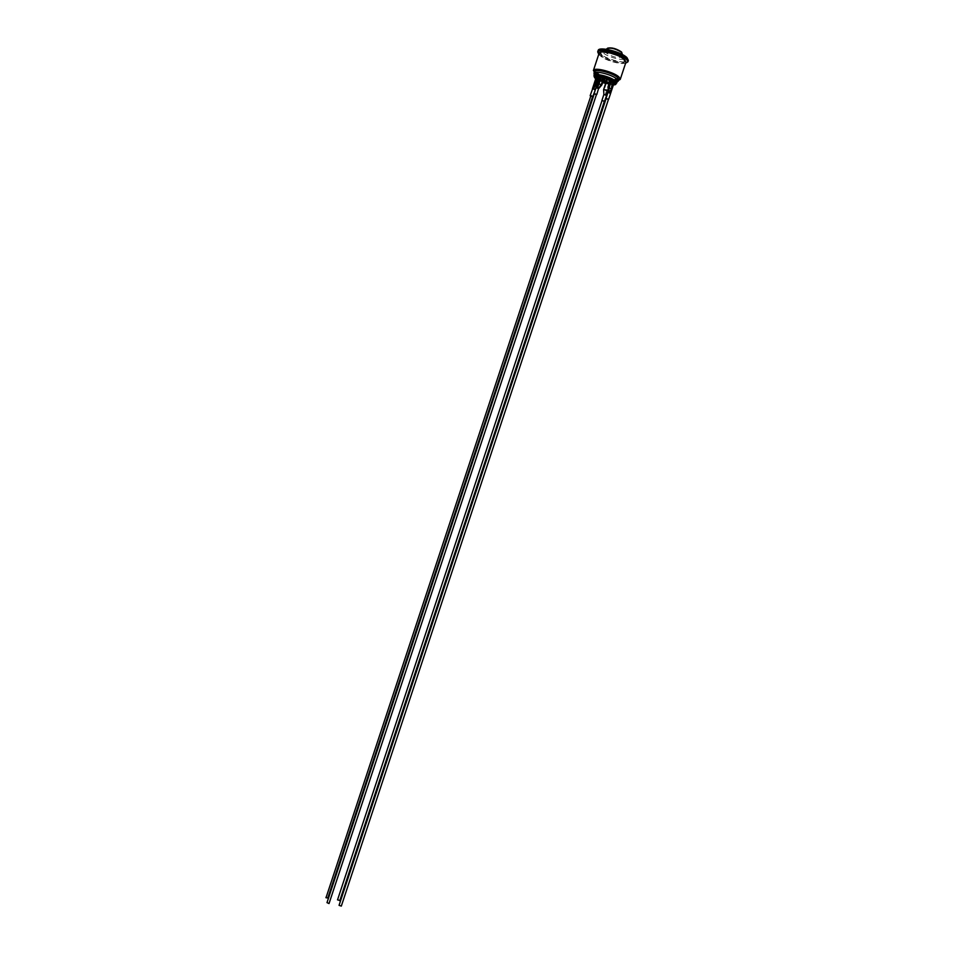 <?xml version="1.0" encoding="UTF-8"?>
<svg xmlns="http://www.w3.org/2000/svg" width="954" height="954" viewBox="0 0 954 954"><rect width="100%" height="100%" fill="white"/><g stroke="black" fill="none" stroke-linecap="round" stroke-linejoin="round"><path stroke-width="0.72" stroke-dasharray="4.77 3.58" d="M598.301 79.122L599.696 80.339L595.785 78.741M597.264 78.419L599.291 80.208L597.287 78.347M592.41 88.865L594.27 89.795L595.332 89.282M595.737 88.865L597.454 87.124L593.531 85.538M594.27 89.795L596.393 86.945L598.635 80.16M596.465 86.265L597.454 87.124L599.696 80.339M592.589 96.616L590.252 95.841M590.299 95.698L592.637 96.473M327.83 897.941L325.576 897.201M596.799 77.441L599.577 79.361L596.679 77.787M598.826 79.23L598.54 80.076M614.245 82.294L612.551 82.521L610.357 80.553M612.754 82.485L610.763 80.696L613.517 82.616L611.049 79.838L613.052 81.09M607.984 92.478L609.344 93.289L610.286 89.342L608.092 87.41M609.344 93.289L611.359 89.533L610.286 89.342L612.551 82.521M612.027 88.996L613.613 82.7M609.892 93.42L610.56 93.409M608.449 99.419L606.1 98.644M606.148 98.512L608.497 99.288M341.317 906.097L339.052 905.346M613.04 81.639L613.804 81.77L613.517 82.616M609.403 83.439L610.882 84.059L608.473 84.107L605.85 82.831M610.691 84.024L606.553 83.32L610.691 84.024L610.965 83.177L606.47 82.151L610.608 82.855L610.322 83.702M608.175 90.439L608.64 90.845L607.805 91.143L606.231 90.868L603.608 89.604M608.068 91.906L610.882 84.059M606.362 83.284L604.12 90.058L603.882 94.458M604.037 94.673L606.398 95.376M604.347 101.315L602.022 100.552M602.177 100.611L604.395 101.184M610.381 83.606L608.175 90.26M339.779 900.659L337.752 899.741M604.144 78.037L599.064 76.809L599.16 77.62L604.013 78.443L599.16 77.632M603.799 77.87L599.267 76.845L603.834 77.763M596.465 86.218L596.81 83.666M601.879 84.894L597.323 84.119L599.589 77.274M596.679 88.197L598.754 88.567M596.596 94.673L594.235 93.886M594.282 93.742L596.644 94.529M329.273 903.378L326.995 902.627M603.715 76.69L599.553 75.986L603.572 77.107M606.589 53.221L605.838 51.743C609.499 50.323 614.459 51.564 620.744 55.451L621.448 56.906C617.81 58.313 612.862 57.097 606.589 53.221M593.937 73.327L594.27 76.821L594.974 76.248L596.966 78.001L596.143 77.87L595.725 76.01C601.807 79.874 608.342 82.008 615.354 82.402M596.966 78.001L596.345 78.645L595.725 76.01M615.759 83.547C613.708 84.381 609.916 83.928 604.407 82.211L605.194 79.838L604.18 78.633L600.161 77.811L599.374 80.172L596.81 78.729M614.817 79.886L613.982 80.136M617.476 80.136L617.047 81.4M610.071 81.448L609.236 80.816M601.318 79.564L602.117 80.053L601.044 79.707M602.916 78.121L601.509 81.34L603.381 82.092L604.454 78.812M603.453 82.127L604.18 78.633M596.954 72.504L595.236 73.41L594.449 75.783L595.224 73.434L598.885 73.863L596.954 72.504L596.167 74.901M594.724 76.892L594.437 75.819M597.824 77.191L598.885 73.863L597.753 77.155M603.787 79.122L602.773 78.955L604.132 75.628L605.707 76.272L604.132 75.628M604.109 79.182L605.194 75.807M604.645 79.635L605.707 76.272M603.715 79.361L602.809 78.967M604.478 79.492L603.059 78.872L603.572 79.337L604.645 76.093M607.066 81.794L608.127 78.443L606.553 77.799L608.127 78.443M606.553 77.799L605.48 81.042L606.529 81.34M606.076 81.269L607.066 78.264M596.405 78.216L601.521 80.112L598.313 77.262L595.224 76.714L595.785 77.632M604.753 77.608L606.076 77.811L604.538 76.487L598.146 75.736M599.315 76.69L603.93 77.477M610.763 80.696L614.269 82.318M614.65 82.39L612.146 79.576L609.069 79.051L610.178 80.064M606.279 82.736L612.695 83.797L611.395 82.557L604.597 81.352L605.623 82.378M599.923 76.32L599.637 77.179M599.577 79.361L599.291 80.208M606.839 82.473L606.553 83.32M606.899 81.65L607.615 77.978M594.676 76.88L593.901 76.07L595.356 75.306L594.688 75.08M594.783 76.976L595.892 77.823M616.761 78.717L616.093 78.872M614.269 79.492L615.103 79.635M593.901 76.07L594.974 76.248M600.161 77.811L605.194 79.838M594.223 72.48L594.747 72.981C602.284 78.025 610.166 80.53 618.407 80.482M618.669 79.695C617.62 83.785 592.887 75.593 594.485 71.705M599.088 53.269L600.412 55.833C605.599 61.044 625.335 65.957 625.955 62.153M594.497 71.645L595.713 73.863L604.943 78.598C612.623 81.007 617.19 81.352 618.681 79.647M604.812 79.623L603.751 82.843L604.371 82.032L610.942 83.153L612.468 84.477L605.754 83.547L612.54 84.715L609.534 83.034M604.168 82.127L599.374 80.172L599.088 81.018L601.425 81.233L602.499 78.013M602.868 81.889L599.088 81.018C595.642 79.277 593.996 77.823 594.163 76.666L594.27 76.821M596.345 78.645L604.144 82.271M604.18 82.271C609.666 84.024 613.589 84.56 615.962 83.869M598.742 54.318L599.184 54.748C603.81 59.303 619.838 64.431 625.609 63.202M601.724 51.993L600.698 52.864L601.879 55.165C606.541 59.875 624.345 64.3 624.906 60.865L624.608 59.565M623.522 59.494C619.003 54.783 600.865 50.264 600.412 53.722L601.604 56.024C606.267 60.722 624.071 65.146 624.62 61.724L623.522 59.494M606.195 49.25C603.143 49.131 601.7 49.715 601.879 50.991L603.035 52.673C607.209 56.882 622.879 61.163 625.073 58.659L624.345 56.012L622.652 54.7M598.146 50.479L599.637 53.388C605.027 58.79 625.073 64.264 627.947 61.092L628.376 60.484M592.983 89.366L596.596 79.301M605.11 95.197L608.473 84.107M606.267 95.4L610.047 84.369M622.437 53.913C621.865 56.835 605.54 51.433 606.827 48.749C607.459 47.509 604.753 49.703 616.32 53.615C626.516 54.45 620.637 53.007 622.437 53.913M607.626 48.129C604.359 51.111 626.838 57.347 621.495 51.957M604.085 83.177L604.12 83.058C609.356 84.703 613.076 85.18 615.27 84.501M609.081 80.792L610.083 81.412M613.41 84.918L605.575 83.642M599.124 81.173L595.654 79.063M610.131 81.245L613.971 83.225L612.277 82.938L610.214 80.983M595.034 77.501L598.086 77.942L601.294 80.792L598.122 80.47L595.737 78.812L598.492 80.601L601.39 80.983L598.528 78.455M602.773 78.955L603.441 79.552M600.436 79.337L601.211 79.516M600.388 79.766L601.306 79.933M600.674 77.954L599.434 81.269M594.998 75.223L595.582 73.434M597.001 72.671L595.928 75.915L597.693 76.988L598.766 73.732M598.098 74.09L597.562 75.7M597.407 76.189L597.192 76.821M597.478 76.988L598.432 74.114M598.182 78.145L598.313 77.262M598.086 77.167L597.729 77.954M601.521 80.112L601.39 80.983M601.235 81.066L601.449 80.148M595.01 77.501L595.32 76.702M598.695 79.683L598.492 80.601M598.504 79.623L598.277 80.303L595.845 78.598M597.609 76.141L604.311 77.179L605.742 78.502L605.981 77.823M606.076 77.811L605.826 78.574L606.052 77.775M604.085 78.228L599.148 77.393L599.374 76.702M604.574 77.453L604.705 76.558M604.538 76.487L604.24 77.298M608.962 79.85L611.919 80.255L615.068 82.926M611.919 80.398L612.146 79.576M611.955 79.504L611.597 80.303M608.771 79.826L609.165 79.039M611.824 82.76L612.253 81.925M614.042 83.01L612.253 82.7L612.48 82.02M604.299 82.151L604.597 81.352M611.264 83.439L611.395 82.557M611.168 82.473L610.81 83.26M612.742 83.785L612.587 84.62M604.407 82.163L604.526 81.4M615.402 82.402L618.12 81.328M621.448 56.906L622.258 54.45M605.838 51.743L606.649 49.286M596.894 72.54L596.107 74.901M601.545 80.136L601.366 81.042L598.122 80.47M610.143 81.233L612.265 82.926M604.502 81.364L604.216 82.139M605.754 83.547L612.516 84.703M594.449 75.795L595.236 73.41M600.698 52.864L600.412 53.722M624.906 60.865L624.62 61.724M601.879 50.991L598.122 51.23M625.073 58.659L627.947 61.092"/><path stroke-width="1.43" d="M595.785 78.741L596.417 78.204L598.301 79.122M594.783 89.831L593.662 88.925L595.224 85.192L596.465 86.265M590.252 95.841L592.768 96.521L595.749 88.829M593.662 88.925L594.175 85.013L595.224 85.192L597.478 78.383M593.102 88.794L592.41 88.877M590.168 95.65L596.417 78.204L595.785 77.632M595.821 78.622L593.531 85.538M590.943 95.638L326.006 897.75L327.83 897.941L592.637 96.473L590.943 95.638M610.56 93.409L608.235 92.371L608.092 87.41L610.357 80.553L614.293 82.235L612.027 88.996M608.092 87.41L612.027 89.068L610.62 93.337M608.759 92.419L609.165 87.589L611.431 80.732M608.235 92.371L608.187 90.666M606.1 98.644L608.449 99.419M608.497 99.288L606.148 98.512L339.052 905.346L341.317 906.097L608.497 99.288M613.052 81.09L613.78 81.746M606.398 95.376L603.894 94.434L603.608 89.604L605.85 82.831L609.403 83.439M605.957 94.816L608.175 90.439M606.374 95.09L608.068 91.906M603.608 89.604L608.175 90.26M602.022 100.552L604.347 101.315M337.752 899.741L339.779 900.659L604.395 101.184L602.177 100.611M598.671 76.201L604.144 78.037L601.879 84.894L598.921 88.34M596.465 86.218L596.81 83.666L597.633 83.344L601.879 84.894M594.235 93.886L596.775 94.565L598.611 88.328L601.366 84.441L603.632 77.572M598.611 88.328L596.25 87.923M596.524 94.327L594.282 93.742L326.995 902.627L329.035 903.557L596.524 94.327M599.064 76.809L596.81 83.666M617.476 80.136L617.178 78.967L617.31 81.436L616.01 81.972L615.962 83.857C617.465 81.257 601.378 74.746 595.88 75.76L596.167 74.901C601.831 74.853 607.77 76.594 613.982 80.136L616.761 78.717M616.01 81.972L614.817 79.886M615.103 79.635L616.093 78.872M609.236 80.816L610.071 81.448M605.575 83.642L602.868 81.889M614.448 80.219C608.879 76.225 594.926 72.993 594.02 75.461L594.163 76.654L596.167 74.901M595.654 79.063L594.27 76.892L598.003 77.31L595.964 75.998C603.536 74.77 622.902 84.727 613.41 84.918M604.645 79.635L603.787 79.122M606.899 81.65L605.873 81.698L607.066 81.794M605.873 81.698L605.206 81.114L606.565 81.352L605.206 81.114M603.93 77.477L604.753 77.608M610.178 80.064L610.93 80.184M605.623 82.378L606.279 82.736M617.31 81.436L615.354 79.671M617.047 81.4L616.212 81.257M618.407 80.482L620.243 79.397L619.003 77.024C614.304 72.325 595.856 67.257 593.698 70.059L594.223 72.48M594.485 71.705L594.771 71.24C596.727 68.724 613.327 73.279 617.56 77.512L618.669 79.695M620.243 79.397L625.955 62.153L624.739 59.697C619.73 54.45 599.577 49.429 599.088 53.269L593.4 70.513M615.962 83.869L618.681 79.647L617.56 77.512C612.993 72.945 594.891 68.354 594.497 71.645L594.02 75.461M609.534 83.034L604.168 82.127M616.797 82.998L616.475 82.056M625.609 63.202L627.923 61.843L626.563 59.076C620.947 53.174 598.241 47.521 597.693 51.85L598.742 54.318M624.608 59.565L623.809 58.635C620.005 54.688 605.373 50.288 601.724 51.993M622.652 54.7L606.195 49.25M627.923 61.843L628.376 60.484L627.016 57.705C621.412 51.778 598.695 46.138 598.146 50.479L597.693 51.85M595.773 78.669L592.41 88.865M610.047 92.848L613.482 81.603M597.526 87.804L601.485 76.749M596.345 87.601L599.899 76.475M606.649 49.286L606.827 48.749C610.488 47.306 615.461 48.547 621.734 52.446L622.258 54.45M621.495 51.957C616.344 48.594 611.729 47.318 607.626 48.129M615.27 84.501L615.962 83.857L614.853 82.187C609.165 78.264 602.856 76.201 595.94 75.986L595.88 75.879M610.083 81.412L609.081 80.792M608.926 80.816L609.737 81.543M603.858 83.058L603.453 82.127M605.766 78.741L604.013 78.443L605.921 78.657L604.24 77.298L597.395 76.141L598.885 77.357M604.299 82.151L605.623 83.511L604.407 82.163M615.127 83.213L613.971 83.225L615.247 83.38L611.979 80.434L608.807 79.826L610.131 81.245M594.783 77.524L595.725 78.824L595.01 77.501M598.528 78.455L594.938 77.489M595.964 75.998L596.107 74.901M597.824 77.191L594.27 76.892M594.485 76.892L594.437 75.819M597.192 76.821L594.521 76.666L594.998 75.223M604.478 79.492L603.715 79.361M595.845 78.598L595.034 77.501M598.707 77.441L597.359 76.213M605.921 78.657L604.085 78.228M598.909 77.298L597.609 76.141M615.068 82.926L614.042 83.01M610.214 80.983L608.962 79.85M605.695 83.296L605.862 82.581M616.439 78.729C611.085 74.233 594.318 70.226 593.937 73.327M618.12 81.328L617.453 79.659M608.628 99.323L614.293 82.235M606.005 98.465L607.984 92.478M604.538 101.231L607.459 93.063M601.938 100.373L603.894 94.446M602.069 100.408L337.525 899.908M594.139 93.695L596.536 85.669M610.143 81.233L608.676 79.909M605.456 83.403L604.12 82.223M618.705 79.146L620.267 78.848M594.771 71.24L593.698 70.059"/></g></svg>
